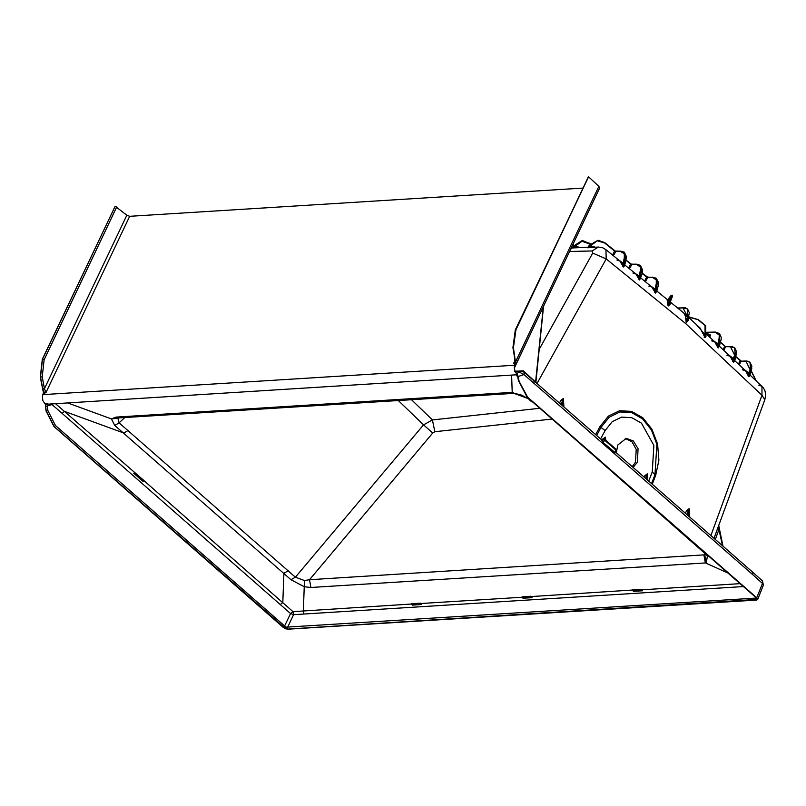 <?xml version="1.0" encoding="UTF-8"?>
<svg xmlns="http://www.w3.org/2000/svg" width="806" height="806" viewBox="0 0 806 806"><rect width="100%" height="100%" fill="white"/><g stroke="black" fill="none" stroke-linecap="round" stroke-linejoin="round"><path stroke-width="1.21" d="M625.265 438.514L631.995 441.789L636.246 449.416L635.43 462.281L632.236 466.674M633.063 467.399L637.415 462.16L638.04 448.67L633.274 441.013L626.252 438.393L617.809 444.993L616.278 452.7M656.598 290.865L667.418 299.671L667.499 303.842L668.476 302.844L669.312 303.278L668.466 305.091L668.204 303.812L672.295 295.197L668.305 306.018L668.466 305.091L667.781 305.031L669.746 305.081L670.733 302.371L684.052 313.222L685.533 316.577L686.128 321.554L687.528 316.657L682.47 311.932M706.066 334.571L704.293 337.533L704.948 334.822L703.517 334.651L704.968 337.603L705.965 336.656L705.975 334.943M706.429 333.452L710.489 335.457L706.489 333.21M709.3 336.757L710.056 335.356M625.184 263.018L623.643 266.443L622.645 265.627L623.119 263.139L621.154 263.159L623.522 266.967L624.338 265.305M641.183 276.055L639.642 279.47L638.644 278.654L639.118 276.176L637.153 276.196L639.521 280.004L640.337 278.332M726.156 346.721L730.558 346.751L734.699 355.194L733.269 358.418L728.684 354.962M736.392 354.106L734.286 361.048L733.712 361.904L732.745 360.997L735.354 355.365L734.639 347.829L730.558 346.751M735.918 356.917L740.976 361.269L745.923 361.179L750.064 369.632L748.633 372.856L744.039 369.4M750.124 362.378L750.658 373.057L749.076 376.342L748.109 375.435L750.718 369.803L750.003 362.257L746.225 360.987L741.49 361.159M739.183 364.826L741.278 361.068L735.989 356.715M657.222 289.112L658.17 285.777L655.681 292.528L654.643 291.691L655.117 289.203L653.152 289.223L655.56 293.062L656.376 291.389M516.334 373.591L515.941 372.725L516.928 373.238L519.427 372.191L524.122 374.719L752.371 574.376L762.436 583.423L763.423 585.136L762.476 580.965L762.436 583.423L756.723 597.75L527.598 397.106L519.155 381.49L517.654 374.881L514.681 371.223L514.319 366.891L515.608 363.264L513.422 347.688L515.931 329.735L588.582 176.776L598.878 186.337L599.704 188.05L514.611 367.214L514.47 366.327M515.377 329.876L512.898 347.628L514.923 359.536L513.19 347.678L515.377 329.876L588.582 176.776M514.621 359.486L514.52 362.337L513.563 363.476L515.417 364.161M43.363 393.57L45.992 392.603L44.471 388.643L42.819 388.945L44.37 392.613L43.393 392.673L42.375 396.29L42.819 400.622L45.287 404.3L46.043 410.959L54.012 426.606L283.128 627.249L285.536 628.761L285.999 627.149L55.503 425.618L47.947 410.748L47.282 406.184L48.007 403.766L44.985 403.423M44.259 393.509L44.37 392.613L45.992 392.603L129.706 216.351L126.834 215.222L115.177 206.255L42.537 359.204L40.522 377.117L42.819 388.945M115.177 206.255L42.345 359.234L40.3 377.158L43.393 392.673M126.834 215.222L44.471 388.643L42.174 376.805L44.108 359.778L116.749 206.86M514.671 365.773L514.853 366.69M129.706 216.351L582.698 188.13M642.201 273.214L646.634 277.093L652.467 277.395L657.021 280.407L655.117 289.203L650.311 285.737M626.191 260.207L630.604 264.066L636.468 264.358L641.012 267.37L639.118 276.176L634.332 272.73M604.722 242.757L614.575 251.039L620.469 251.331L625.013 254.343L623.119 263.139L618.303 259.683M595.1 247.11L590.526 245.86L597.206 240.843L604.681 242.999L614.575 251.039L612.57 255.008M579.705 247.432L575.313 246.173L581.922 241.256L590.224 244.077M719.375 333.493L719.929 344.192L718.348 347.467L717.37 346.55L719.012 343.205L719.244 333.372L715.174 332.294L719.718 335.296L717.884 343.961L713.3 340.505M719.808 344.263L721.038 339.679M750.618 372.916L751.756 368.544M751.283 371.375L755.978 380.613M572.784 244.712L573.993 245.669M134.592 472.608L133.776 473.293L134.37 472.628M133.776 473.293L142.652 481.071L143.901 480.507L55.322 403.534M420.299 603.15L411.644 603.694L412.531 605.094L421.447 604.54L420.591 603.19M530.791 596.269L522.137 596.813L523.034 598.213L531.95 597.649L531.094 596.309M641.294 589.388L632.639 589.921L633.536 591.322L642.453 590.768L641.586 589.418M45.287 404.3L46.274 410.969L54.203 426.616L285.536 628.609L287.863 629.063L757.7 599.342L756.703 600.027L288.004 629.224L285.536 628.761M756.723 597.75L757.7 599.342M51.131 403.796L290.593 613.517L293.545 614.706L743.414 586.516M516.918 374.024L515.941 374.619L517.754 376.976L517.654 374.881M516.666 374.044L517.19 374.911L516.455 374.74M516.565 374.81L45.751 404.28L45.227 403.403M514.51 367.365L514.319 366.891M529.26 398.98L511.427 392.451L116.044 417.085L111.399 418.898L114.744 425.497L290.986 579.736L304.325 586.728L310.894 587.503L309.464 579.685L304.446 580.491L295.439 577.237L119.056 422.858L117.857 418.062M310.894 587.503L706.217 562.89L707.597 555.153M421.558 603.916L412.551 604.752L411.896 603.976L292.961 611.673L143.821 480.628L142.874 480.829L133.998 473.051L134.471 472.648M742.306 369.702L745.51 370.77L748.915 376.845L749.711 375.344M745.51 370.77L734.528 360.463M726.941 355.275L730.145 356.343L733.561 362.408L734.347 360.907M730.145 356.343L719.164 346.026M711.567 340.817L714.761 341.885L718.196 347.97L718.982 346.469M714.761 341.885L706.308 333.936M688.737 317.433L699.961 327.982L703.517 334.651M686.128 321.554L686.662 322.017L688.153 320.717L688.344 318.602M688.586 317.584L685.684 323.619L761.942 395.272L710.882 535.537M758.758 385.157L761.972 386.245L761.942 395.272L764.834 399.806L765.7 394.96L764.985 390.86L763.353 387.787L749.892 374.891M667.499 303.842L667.781 305.031M648.86 286.1L651.853 286.996L653.152 289.223M632.861 273.073L635.853 273.969L637.153 276.196M616.852 260.046L619.854 260.942L621.154 263.159M537.088 383.354L606.253 258.938L605.961 249.628L619.854 260.942M539.264 408.38L432.389 419.876L423.503 424.883L432.731 433.044L434.847 431.684L551.546 419.13M706.268 554.77L309.464 579.685L432.731 433.044M411.534 399.726L432.389 419.876L434.847 431.684M685.684 323.619L606.253 258.938L592.672 253.074L539.194 349.27M572.351 247.785L570.638 249.225M591.554 247.19L590.526 245.86L587.443 247.734L598.344 247.039L592.118 250.948L592.672 253.074M576.31 247.502L575.313 246.173L572.703 247.966L587.866 247.261M764.834 399.806L714.015 538.277M290.986 579.736L295.439 577.237L423.503 424.883L398.325 400.542M124.779 417.589L119.056 422.858L114.744 425.497M117.928 417.931L116.044 417.085M706.217 562.89L704.787 555.062L705.26 553.752M514.278 393.318L511.427 392.451M706.157 553.893L704.696 553.198M118.694 417.961L514.48 393.318L521.694 395.091L530.62 400.179M756.532 598.092L285.999 627.149M283.259 627.199L284.558 626.191L290.593 613.517L292.961 611.673L293.545 614.706L287.51 627.39L287.863 629.063M601.608 439.844L602.938 442.313L615.119 452.972L615.794 452.277L752.341 571.847L752.371 574.376M524.122 374.719L524.011 372.13L601.639 439.885L602.928 439.945L601.467 439.733M543.546 306.27L535.849 382.266L523.165 370.73L517.915 371.143L519.427 372.191L522.016 371.193L524.011 372.13M526.923 396.713L518.933 381.52L518.046 376.976M515.608 363.264L513.563 363.476L514.712 361.058M45.62 406.405L51.443 404.683M756.441 599.876L756.26 597.77M755.978 597.347L756.602 598.243M756.602 598.153L527.053 397.056L519.155 381.49M514.923 359.536L514.52 364.221M642.503 590.052L633.556 590.989L632.851 590.002M532.01 596.934L523.054 597.871L522.49 596.803M740.18 583.685L642.17 589.76L642.583 590.345M531.638 596.571L633.083 589.982M642.513 590.153L642.453 590.768M632.831 590.748L633.738 589.942M634.403 589.901L633.536 591.322M522.066 597.276L421.165 603.523L421.447 604.54M411.826 604.52L412.732 603.714M413.397 603.664L412.531 605.094M522.137 596.813L531.769 596.672M531.668 596.642L532.081 597.226M532.01 597.034L531.95 597.649M522.328 597.639L523.235 596.823M523.9 596.783L523.034 598.213M142.652 481.071L143.025 479.802M143.599 481.142L143.478 480.205M134.491 472.638L143.901 480.507M143.942 481.011L143.811 480.487M615.703 450.05L615.593 448.882L604.883 439.502L603.996 439.199L604.883 439.502L604.873 440.348L603.543 439.401L602.928 439.945L603.059 441.97L604.873 440.348L615.593 449.738L615.23 452.629L602.938 442.313M615.582 451.028L615.119 452.972M677.896 308.214L683.025 307.892L687.528 316.657L685.533 316.577M672.295 295.197L672.617 295.993L669.625 303.671L672.295 295.903M670.491 296.114L667.68 299.842L670.491 296.114L669.454 300.164L667.146 300.376M688.828 317.131L697.774 319.629L705.069 325.443L705.018 334.671L705.572 335.024L705.703 325.654L698.016 319.418L705.794 325.866L705.542 337.16M517.915 371.143L514.792 371.103M514.359 368.1L534.539 325.241M715.275 539.385L719.002 529.431L718.892 525.925M624.428 252.308L625.93 260.529M622.524 266.161L624.297 262.282L624.307 252.207L620.469 251.331M638.523 279.188L640.296 275.309L640.317 265.245L636.468 264.358M640.427 265.335L641.929 273.556M656.447 278.382L658.17 285.777M654.522 292.215L656.296 288.346L656.316 278.272L652.467 277.395M687.437 308.95L687.82 319.347L686.662 322.017M686.48 321.574L687.347 318.934L687.337 308.859L683.025 307.892M705.744 325.755L705.774 335.457M706.671 332.263L715.466 332.092L719.516 333.624L721.199 337.341L721.189 339.538L718.902 346.671M734.76 347.94L735.173 358.398L733.561 362.408M573.278 245.084L572.885 244.51M589.408 243.412L582.839 240.672L574.849 245.639L573.126 247.956M582.305 240.692L574.416 245.649L582.748 240.672M572.24 248.016L574.053 245.689L581.892 240.732M582.667 240.682L573.932 245.86M604.681 242.999L598.112 240.269L590.133 245.236L588.32 247.724M587.443 247.734L589.377 245.256L597.971 240.269M756.038 380.674L751.343 371.173M720.564 342.459L725.642 346.832L723.838 350.409M648.074 277.355L652.769 277.193L656.316 278.272L658.532 282.513L658.29 286.029L655.56 293.062M717.209 347.054L717.884 343.961L715.879 343.94M747.958 375.939L748.633 372.856L746.628 372.835M732.594 361.511L733.269 358.418L731.264 358.398M642.211 273.174L647.873 277.284L645.415 281.757M590.738 245.528L589.377 245.256L588.571 246.424M616.016 251.291L613.376 255.663M589.257 245.427L598.112 240.269L604.671 242.656L615.27 251.099L620.761 251.129L624.307 252.207L626.534 256.953L624.549 265.93M632.045 264.328L629.395 268.71M626.202 260.157L631.3 264.126L636.76 264.156L640.558 265.436L642.533 269.99L642.05 273.798L640.236 278.574M573.197 247.553L573.257 246.838M706.499 333.17L709.965 334.782M667.237 302.734L668.476 302.844L669.454 300.164L668.819 299.852M561.077 404.36L563.172 399.131L563.454 401.227M604.702 439.371L605.225 437.739L605.508 439.834M645.677 478.442L647.178 474.472L647.46 476.568M686.934 514.571L689.019 509.332L689.301 511.427M722.478 545.692L719.002 529.431L717.672 528.464M543.335 306.723L535.607 382.054M562.88 405.942L562.608 401.076L560.734 400.37L559.515 403M603.17 439.25L602.656 439.29M646.785 479.409L646.614 476.417L644.75 475.721L644.115 477.071M688.737 516.142L688.455 511.276L686.591 510.581L685.372 513.2M669.474 303.993L669.746 305.081M718.196 347.97L719.808 343.961L718.378 342.963M734.528 361.461L735.294 358.62L733.762 357.421M748.915 376.845L750.537 372.825L749.127 371.848M749.892 375.898L751.927 366.206L750.003 362.267L748.008 361.179L745.923 361.179M655.661 288.095L657.263 289.253L656.588 292.014M704.968 337.603L705.572 335.024L705.965 336.656M705.018 334.671L696.374 324.617M720.624 342.258L725.38 346.479L732.644 346.751L734.881 348.051L736.573 351.799L735.173 358.69M734.699 355.194L735.354 355.365M750.064 369.632L750.718 369.803M740.069 360.826L738.407 364.1M706.64 332.455L715.174 332.294M756.461 597.72L527.598 397.106M652.296 484.235L655.671 475.379L654.996 474.684L651.591 483.62M596.652 435.512L600.994 427.402L609.225 417.176L619.925 412.007L631.582 412.601L642.604 418.888L651.429 429.981L656.84 444.338L654.996 474.684L652.255 471.903L648.739 481.122M655.671 475.379L658.865 460.196L657.585 444.076L651.994 429.266L642.896 417.82L631.531 411.342L619.502 410.728L608.47 416.057L599.966 426.606L595.664 434.646M599.966 426.606L605.074 430.585L612.268 421.659L621.617 417.135L631.813 417.659L641.435 423.15L653.868 445.386L652.255 471.903M518.187 376.503L523.426 374.77M515.931 329.735L588.37 176.786M44.108 359.778L42.345 359.234M598.878 186.337L515.497 361.904M42.859 394.618L514.913 365.209M639.662 275.068L641.102 275.964L639.521 280.004M623.663 262.031L625.103 262.937L623.522 266.967M626.131 260.439L630.604 264.066L628.589 268.055M642.14 273.446L646.634 277.093L644.609 281.103M572.613 247.744L573.943 245.739L575.454 245.931M574.104 245.508L573.318 244.863M710.167 334.772L710.489 335.457M709.633 337.069L710.469 335.498M724.735 346.389L723.063 349.693M62.213 413.276L64.49 411.403L123.781 433.074L128.094 430.525M288.246 570.769L283.944 573.318L282.785 602.556L280.498 604.419M703.91 555.112L705.351 562.931L728.04 573.056M303.882 613.89L303.368 610.888L304.446 580.491M54.012 426.606L55.503 425.618M515.941 372.725L514.681 371.223M689.452 512.334L689.16 508.727L686.591 510.581M563.606 402.123L563.313 398.527L560.734 400.37M569.6 251.422L592.118 250.948M117.767 418.173L111.399 418.898L67.341 402.788M511.659 375.112L512.193 392.431L514.48 393.318M697.925 319.438L688.888 316.909M705.663 553.46L704.434 553.007L707.013 555.808M532.716 402.013L704.434 553.007M52.793 403.695L52.108 404.672M533.965 380.623L534.005 383.142M647.611 477.474L647.319 473.868L644.75 475.721M600.601 438.968L605.074 430.585M605.8 440.308L605.366 437.134L602.797 438.978M512.898 347.628L513.422 347.688M47.947 410.748L46.043 410.959M40.3 377.158L42.174 376.805M601.256 439.542L603.996 439.199L601.205 439.502M741.127 361.108L740.13 360.604M725.793 346.681L724.796 346.167M647.732 277.314L646.664 276.841M590.365 243.916L589.448 243.16M615.673 251.25L614.605 250.777M631.702 264.287L630.635 263.814M685.634 318.511L687.941 319.589M689.452 516.777L689.16 508.727M689.332 508.878L689.614 516.918M647.5 480.033L647.319 473.868M647.49 474.019L647.661 480.185M605.356 439.915L605.366 437.134M605.538 437.285L605.518 440.066M563.596 406.567L563.313 398.527M563.475 398.668L563.767 406.718M535.778 381.812L543.405 306.572M718.841 526.157L723.022 546.166L718.851 526.671M697.774 319.629L688.898 316.869M672.033 295.056L670.582 296.004M523.034 371.516L523.165 370.73M688.153 320.717L687.921 319.65M514.49 367.526L514.712 370.941M624.559 264.771L635.853 273.969M640.558 277.798L651.853 286.996M605.961 249.628L602.697 247.764L598.344 247.039M571.283 247.875L572.391 247.764M529.391 399.736L531.486 401.569M757.67 599.563L763.423 585.136M762.476 580.965L752.341 571.847M615.744 452.226L615.593 448.882M517.754 376.976L518.641 381.53M642.17 589.76L632.821 590.002M421.165 603.523L411.826 603.765M677.685 308.033L685.291 307.832L687.538 309.041M582.657 240.682L590.395 243.886M735.999 356.665L740.079 360.504M751.353 371.113L756.179 380.795M720.645 342.207L724.745 346.066M572.905 244.46L574.144 245.457M687.589 309.081L689.291 312.748L687.911 319.67M563.878 406.808L563.475 399.917M605.628 440.157L605.538 438.524M647.772 480.275L647.48 475.258M689.724 517.009L689.332 510.117M670.733 302.371L670.401 301.968M667.418 299.671L668.95 299.772L668.456 300.346"/></g></svg>
